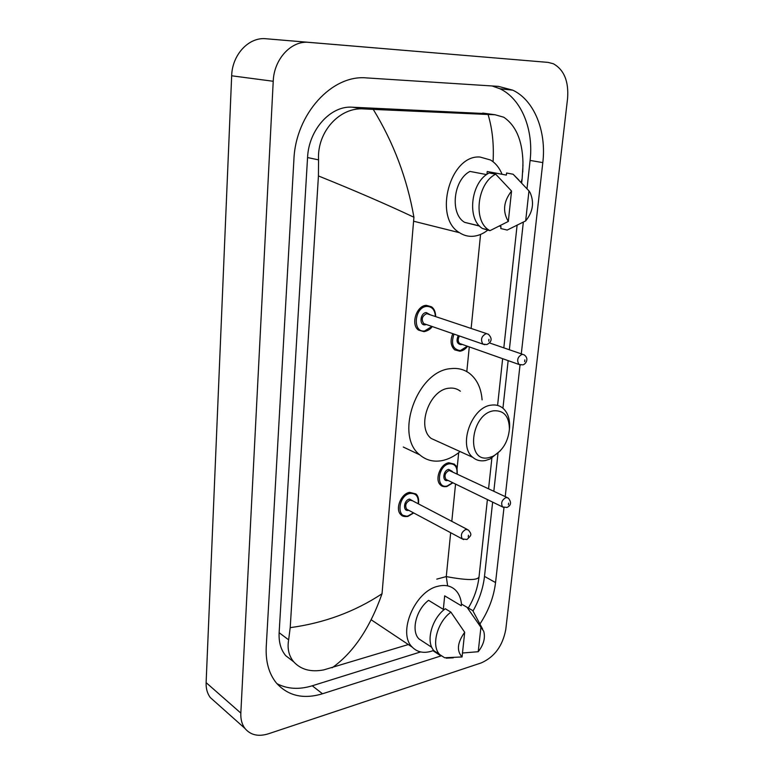 <?xml version="1.0" encoding="UTF-8"?>
<svg xmlns="http://www.w3.org/2000/svg" width="774" height="774" viewBox="0 0 774 774"><rect width="100%" height="100%" fill="white"/><g stroke="black" fill="none" stroke-linecap="round" stroke-linejoin="round"><path stroke-width="1.16" d="M215.191 701.912L210.315 697.567C207.316 693.581 205.923 688.608 206.116 682.629L231.668 75.794C232.152 54.615 248.928 36.794 266.072 38.758L548.089 62.394L553.429 63.778C564.14 69.873 568.851 81.454 567.574 98.501L505.77 629.514C502.694 645.845 494.538 656.962 481.312 662.883L268.326 733.82C258.303 736.896 250.505 735.097 244.942 728.421C241.933 724.377 240.559 719.259 240.83 713.086L273.222 81.27C273.948 59.066 291.334 40.335 308.845 42.367L548.089 62.394M521.289 353.853L542.806 162.608C546.589 131.493 534.437 100.368 512.804 90.181L498.398 86.369L366.692 77.922C331.949 74.343 295.571 114.184 293.897 159.754L266.227 646.909C265.559 661.644 268.897 673.622 276.231 682.823C287.88 695.874 303.292 699.522 322.497 693.775L441.151 655.868M480.025 623.873C488.626 610.725 493.802 596.947 495.554 582.57L503.99 507.57M505.229 496.589L520.041 364.951M276.928 683.655C287.357 689.083 299.122 689.789 312.251 685.783L420.621 651.921M527.007 188.672L530.103 160.431C533.75 129.645 521.502 98.84 499.898 88.739L492.148 85.972M473.069 610.909C479.329 599.666 483.14 588.163 484.495 576.398L492.641 502.113M493.841 491.171L497.992 453.332M502.936 408.208L508.15 360.636M509.35 349.751L523.33 222.206M487.078 113.662L352.189 107.189C330.595 105.496 308.691 129.819 307.559 157.557L279.133 632.706C278.669 642.159 280.865 649.802 285.712 655.665L293.375 661.567M493.067 161.747C494.035 144.535 492.361 128.774 488.065 114.484L494.992 114.736L503.758 117.222C515.968 125.543 522.363 140.539 522.953 162.23L522.75 172.109M408.343 644.539L323.755 669.897C310.925 672.345 300.922 669.655 293.733 661.838C288.818 655.878 287.125 648.544 288.644 639.837L290.202 627.656C324.19 623.041 354.802 611.741 382.027 593.764C369.924 628.091 353.283 652.772 332.085 667.807M488.065 114.484L373.252 109.395C393.589 142.648 407.143 178.601 413.926 217.242C386.874 204.471 355.043 190.704 318.433 175.94L290.202 627.656M318.433 175.94L318.559 159.86C316.885 131.464 340.076 106.831 363.944 108.931L373.252 109.395M447.566 585.454L446.269 576.591C466.79 580.413 477.713 580.5 479.029 576.843L479.096 576.407M521.676 182.945L522.14 178.668L521.134 182.383M487.746 230.159C482.831 234.009 477.664 236.06 472.256 236.331C467.69 236.486 463.452 235.286 459.543 232.713C433.024 217.804 449.907 154.423 480.054 157.045L490.493 159.986C495.583 163.062 499.443 167.832 502.065 174.295M525.662 220.919L528.971 190.897L530.161 192.678C534.399 202.575 532.899 211.989 525.662 220.919L507.183 230.062L500.768 228.533L500.981 226.501L499.443 226.143M486.952 174.353L487.233 171.499L506.36 175.098L506.583 173.018L513.114 174.227L518.909 180.081M513.114 174.227L528.971 190.897M486.604 174.595L469.934 171.412C453.138 180.1 449.82 214.001 464.642 222.361L479.638 226.095M508.325 221.441C502.432 211.515 503.506 201.385 511.546 191.052L508.325 221.441L489.932 230.681L488.965 230.081C472.885 220.909 477.21 183.138 495.708 174.179L489.207 172.95C470.747 181.842 466.499 219.4 482.579 228.543L489.932 230.681M511.546 191.052L495.708 174.179M488.887 457.637C465.368 463.539 470.418 413.48 493.928 410.771C504.009 410.317 509.176 416.431 509.427 429.125C508.141 441.702 502.655 450.758 492.961 456.283L488.887 457.637M500.42 450.652L490.184 458.943L485.366 460.549C480.538 461.43 476.349 460.366 472.808 457.347C457.763 445.979 471.53 406.921 491.287 405.141C495.708 404.502 499.54 405.489 502.8 408.101C507.589 412.281 509.863 418.541 509.621 426.89L509.408 429.531M460.366 391.218C457.095 388.654 453.274 387.658 448.901 388.219C429.328 389.709 416.189 427.277 431.234 438.471L438.684 441.857M460.075 451.571C454.29 456.37 448.243 459.398 441.915 460.646C433.44 462.155 426.058 460.23 419.779 454.86C394.111 435.394 417.244 370.64 450.787 368.647C458.044 367.805 464.4 369.469 469.847 373.649C477.103 379.579 481.186 388.316 482.096 399.868M433.721 650.392L431.447 651.215C423.63 653.527 417.234 652.182 412.281 647.17C397.188 633.19 414.816 591.201 437.832 586.295C445.021 584.476 450.913 585.754 455.499 590.098C458.905 593.532 460.888 598.205 461.459 604.117M443.328 609.351L444.682 595.845L461.294 605.761L461.468 604.059L472.75 610.58L482.666 629.156M480.915 627.279L483.711 631.236C485.521 637.844 483.692 644.665 478.226 651.708L480.915 627.279L467.128 607.426M478.226 651.708L463.055 652.956M444.005 609.767L428.583 600.343C416.083 609.612 410.801 631.139 419.005 638.966L423.436 641.869M462.068 656.952C456.466 650.828 457.337 642.604 464.69 632.29L462.068 656.952L444.653 657.755L439.767 654.601C430.886 646.077 437.126 622.093 450.923 612.157L445.292 608.732C431.524 618.581 425.332 642.459 434.224 650.963L439.429 654.224M445.611 657.765L444.653 657.755M446.221 658.161L453.312 657.823M464.69 632.29L450.923 612.157M382.027 593.764L413.926 217.242M450.671 532.715L446.269 576.591L436.768 579.126M451.803 521.337L455.547 484.06M457.086 468.657L458.682 452.684M466.809 371.617L469.286 346.897M471.134 328.428L480.557 234.445M240.83 713.086L206.116 682.629M308.845 42.367L266.072 38.758M273.222 81.27L231.668 75.794M312.251 685.783L322.497 693.775M530.103 160.431L542.806 162.608M484.495 576.398L495.554 582.57M432.956 650.692L440.948 655.936M482.753 113.081L494.992 114.736M279.133 632.706L288.644 639.837M307.559 157.557L318.559 159.86M352.189 107.189L363.944 108.931M423.968 331.64L418.55 330.121C410.404 324.703 416.393 305.537 426.319 305.333L431.466 306.775C434.117 308.545 435.52 311.796 435.685 316.527M435.365 316.421C434.949 309.861 432.095 306.523 426.813 306.407C414.361 306.881 412.126 332.878 424.616 330.962L431.94 326.444M426.416 324.529L425.158 324.848C418.928 325.767 420.059 312.831 426.261 312.57L429.822 314.554M486.527 333.594L426.755 313.644C422.101 315.927 421.075 319.236 423.678 323.58L482.899 344.101C480.354 339.583 481.447 336.08 486.207 333.613L488.317 334.194C492.467 338.383 491.974 341.837 486.856 344.565L482.899 344.101L484.834 344.711M488.742 341.179L488.936 339.331L488.742 341.179M407.463 516.432L401.019 514.816C394.721 509.602 400.816 493.657 409.61 492.351L415.841 493.918C418.163 495.795 419.044 499.124 418.473 503.893M418.221 503.768C418.773 496.482 416.054 493.048 410.085 493.444C398.039 495.399 395.998 519.19 408.072 515.929L413.48 512.833M408.72 510.298L408.575 510.327C402.538 511.924 403.583 500.081 409.572 499.085L413.451 501.271M467.186 529.387L412.561 500.807L410.046 500.168C405.876 502.403 404.744 505.403 406.631 509.176L462.252 538.907C460.414 535.008 461.623 531.844 465.88 529.416L468.415 530.026C472.111 534.786 471.55 535.095 466.945 539.507L462.252 538.907L463.597 539.575M468.27 536.904L468.444 535.221L468.27 536.904M459.756 351.202L454.696 349.848C450.662 346.007 450.033 340.618 452.79 333.671M453.97 334.078C450.778 344.062 452.916 349.558 460.404 350.564L467.303 346.201M462.117 344.362L460.985 344.662C456.921 343.888 456.012 340.85 458.266 335.558M520.631 364.999L518.948 364.448C516.568 360.152 517.632 356.766 522.16 354.308L524.124 354.821C529.958 359.001 525.024 364.67 522.818 364.854L518.948 364.448L459.65 343.492C457.782 341.547 457.724 339.041 459.466 335.984M524.859 359.871L524.656 361.661L524.859 359.871M463.287 325.796L466.925 327.015M444.024 486.653L440.677 485.124C434.262 480.17 440.174 463.887 448.814 462.755L454.406 464.129C455.596 466.509 457.26 463.965 457.25 473.756M457.008 473.64C457.357 466.77 454.783 463.491 449.278 463.81C437.784 465.503 435.549 489.004 447.101 486.033L452.693 482.676M448.02 480.402L447.643 480.499C441.877 481.95 443.009 470.244 448.736 469.392L452.316 471.405M507.076 497.469L449.21 470.447C445.118 472.682 444.034 475.671 445.979 479.406L447.169 479.996M503.884 507.541L502.578 506.951C500.691 503.081 501.842 499.936 506.012 497.518L508.286 498.05C511.633 502.249 511.198 505.383 506.999 507.444L502.578 506.951L447.188 480.006M508.595 503.148L508.412 504.812L508.595 503.148M244.942 728.421L210.315 697.567M499.898 88.739L512.804 90.181M285.712 655.665L293.733 661.838M517.08 225.398L503.826 347.855M502.645 358.691L497.585 405.421M491.887 458.044L488.578 488.665M487.397 499.559L479.029 576.843C477.732 587.843 474.201 598.167 468.434 607.822M522.14 178.668L522.992 164.891M459.543 232.713L413.587 221.219M479.454 225.911L464.642 222.361M488.965 230.081L482.579 228.543M472.808 457.347L431.234 438.471M419.779 454.86L403.283 447.024M509.427 429.125L509.621 426.89M492.961 456.283L490.184 458.943M412.281 647.17L371.191 619.79M431.805 647.345L419.005 638.966M439.767 654.601L434.224 650.963M432.25 326.551C430.538 329.105 427.867 330.788 424.258 331.62L418.55 330.121M413.722 512.969L407.821 516.442C404.454 516.819 402.19 516.287 401.019 514.816M454.696 349.848L460.056 351.183C462.775 350.835 465.28 349.209 467.583 346.297M522.547 354.289L489.536 342.95M440.677 485.124C441.77 486.391 443.812 486.865 446.83 486.546L452.935 482.792"/></g></svg>

